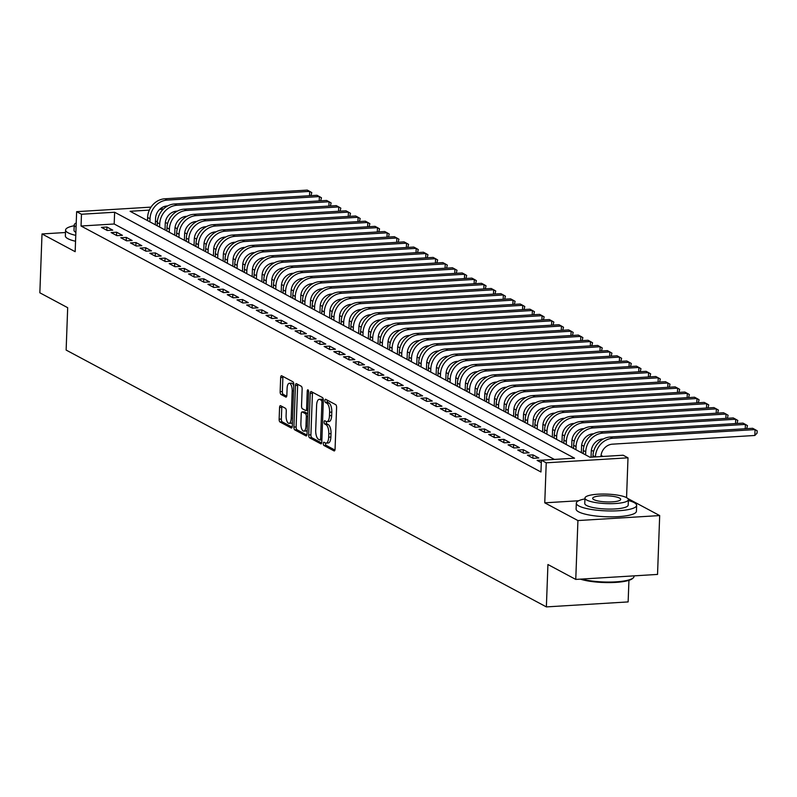 <?xml version="1.0" encoding="UTF-8"?>
<svg xmlns="http://www.w3.org/2000/svg" width="797" height="797" viewBox="0 0 797 797"><rect width="100%" height="100%" fill="white"/><g stroke="black" fill="none" stroke-linecap="round" stroke-linejoin="round"><path stroke-width="1.2" d="M323.333 443.521A1.664 0.658 -93.5 0 0 323.941 445.493L334.033 450.893A2.371 0.946 -93.5 0 0 334.262 450.953A2.371 0.946 -93.5 0 0 335.069 449.09L336.593 407.496A2.371 0.946 -93.5 0 0 335.726 404.677L325.634 399.277A1.664 0.658 -93.5 0 0 325.475 399.237A1.664 0.658 -93.5 0 0 324.907 400.542A1.664 0.658 -93.5 0 0 325.515 402.515L326.82 403.212A7.581 3.029 -93.5 0 1 329.589 412.228L329.46 415.695A7.581 3.029 -93.5 0 1 326.88 421.643A7.581 3.029 -93.5 0 1 326.152 421.464L324.847 420.766A1.664 0.658 -93.5 0 0 324.688 420.726A1.664 0.658 -93.5 0 0 324.12 422.031A1.664 0.658 -93.5 0 0 324.728 424.004L326.033 424.701A7.581 3.029 -93.5 0 1 328.802 433.727L328.673 437.184A7.581 3.029 -93.5 0 1 326.093 443.132A7.581 3.029 -93.5 0 1 325.365 442.953L324.06 442.255A1.664 0.658 -93.5 0 0 323.891 442.215A1.664 0.658 -93.5 0 0 323.333 443.521M325.565 443.052A1.664 0.658 -93.5 0 0 325.545 443.381A1.664 0.658 -93.5 0 0 326.142 445.354L334.939 450.056M327.139 400.084A1.664 0.658 -93.5 0 0 327.119 400.403A1.664 0.658 -93.5 0 0 327.726 402.375L329.031 403.073L326.82 403.212M326.362 421.563A1.664 0.658 -93.5 0 0 326.332 421.892A1.664 0.658 -93.5 0 0 326.939 423.865L328.244 424.562L326.033 424.701M280.604 405.703A2.371 0.946 -93.5 0 0 280.375 405.653A2.371 0.946 -93.5 0 0 279.568 407.506L279.139 419.182A2.371 0.946 -93.5 0 0 280.006 422.002L291.224 427.999A2.371 0.946 -93.5 0 0 291.453 428.049A2.371 0.946 -93.5 0 0 292.26 426.196L293.784 384.602A2.371 0.946 -93.5 0 0 292.917 381.783L281.7 375.785A2.371 0.946 -93.5 0 0 281.471 375.726A2.371 0.946 -93.5 0 0 280.664 377.589L280.145 391.676A2.371 0.946 -93.5 0 0 281.012 394.495L285.814 397.065A2.371 0.946 -93.5 0 0 286.043 397.125A2.371 0.946 -93.5 0 0 286.85 395.262L287.109 388.278A6.336 2.53 -93.5 0 1 289.261 383.307A6.336 2.53 -93.5 0 1 292.19 390.988L291.184 418.375A6.336 2.53 -93.5 0 1 289.032 423.346A6.336 2.53 -93.5 0 1 286.103 415.655L286.272 411.093A2.371 0.946 -93.5 0 0 285.406 408.273L280.604 405.703M554.393 459.421L114.19 223.997L81.045 226.019L81.483 214.254L76.642 211.663L151.002 207.12M575.763 579.419L577.925 520.561L659.687 515.569L657.535 574.428L575.763 579.419L547.928 564.525L546.373 606.906L66.131 350.062L67.685 307.692L39.85 292.798L42.012 233.949L75.167 251.683L76.642 211.663M578.642 500.755L544.759 502.827L577.925 520.561M544.759 502.827L546.234 462.808L541.392 460.218L574.537 458.195L114.629 212.231L81.483 214.254M81.045 226.019L540.954 471.993L541.392 460.218M308.698 434.983A2.371 0.946 -93.5 0 0 309.565 437.802L320.773 443.799A2.371 0.946 -93.5 0 0 321.002 443.859A2.371 0.946 -93.5 0 0 321.809 441.996L323.333 400.403A2.371 0.946 -93.5 0 0 322.476 397.583L311.258 391.586A2.371 0.946 -93.5 0 0 311.029 391.536A2.371 0.946 -93.5 0 0 310.222 393.389L308.698 434.983L310.91 434.853A2.371 0.946 -93.5 0 0 311.776 437.673L321.679 442.963M305.998 435.899L294.78 429.902A2.371 0.946 -93.5 0 1 293.914 427.082L295.448 385.489A2.371 0.946 -93.5 0 1 296.245 383.636A2.371 0.946 -93.5 0 1 296.474 383.686L301.276 386.256A2.371 0.946 -93.5 0 1 302.143 389.075L301.525 405.942A2.371 0.946 -93.5 0 0 302.392 408.761L305.57 410.465A2.371 0.946 -93.5 0 0 305.799 410.515A2.371 0.946 -93.5 0 0 306.606 408.662L307.253 391.098A1.664 0.658 -93.5 0 1 307.821 389.803A1.664 0.658 -93.5 0 1 308.588 391.805L307.034 434.096A2.371 0.946 -93.5 0 1 306.227 435.949A2.371 0.946 -93.5 0 1 305.998 435.899L306.447 435.869M65.484 232.515L42.012 233.949M542.797 460.128L537.128 460.397L541.302 462.629M527.445 455.217L533.253 458.325L538.782 457.986L532.974 454.878L527.445 455.217M517.761 450.036L523.569 453.144L529.098 452.806L523.29 449.697L517.761 450.036M508.078 444.856L513.896 447.964L519.415 447.625L513.607 444.527L508.078 444.856M498.404 439.685L504.212 442.793L509.731 442.455L503.923 439.346L498.404 439.685M488.72 434.504L494.529 437.613L500.048 437.274L494.24 434.166L488.72 434.504M479.037 429.324L484.845 432.432L490.374 432.094L484.556 428.985L479.037 429.324M469.353 424.143L475.161 427.252L480.691 426.913L474.882 423.815L469.353 424.143M459.67 418.973L465.478 422.071L471.007 421.743L465.199 418.634L459.67 418.973M449.986 413.792L455.794 416.901L461.324 416.562L455.515 413.454L449.986 413.792M440.303 408.612L446.111 411.72L451.64 411.382L445.832 408.273L440.303 408.612M430.619 403.431L436.437 406.54L441.956 406.201L436.148 403.093L430.619 403.431M420.946 398.261L426.754 401.359L432.273 401.03L426.465 397.922L420.946 398.261M411.262 393.08L417.07 396.189L422.589 395.85L416.781 392.742L411.262 393.08M401.578 387.9L407.387 391.008L412.916 390.669L407.098 387.561L401.578 387.9M391.895 382.719L397.703 385.828L403.232 385.489L397.424 382.381L391.895 382.719M382.211 377.539L388.019 380.647L393.549 380.308L387.74 377.21L382.211 377.539M372.528 372.368L378.336 375.477L383.865 375.138L378.057 372.03L372.528 372.368M362.844 367.188L368.652 370.296L374.182 369.957L368.373 366.849L362.844 367.188M353.161 362.007L358.979 365.116L364.498 364.777L358.69 361.669L353.161 362.007M343.487 356.827L349.295 359.935L354.814 359.596L349.006 356.488L343.487 356.827M333.804 351.656L339.612 354.755L345.131 354.426L339.323 351.318L333.804 351.656M324.12 346.476L329.928 349.584L335.457 349.245L329.639 346.137L324.12 346.476M314.436 341.295L320.245 344.404L325.774 344.065L319.966 340.957L314.436 341.295M304.753 336.115L310.561 339.223L316.09 338.884L310.282 335.776L304.753 336.115M295.069 330.934L300.877 334.043L306.407 333.704L300.599 330.606L295.069 330.934M285.386 325.764L291.194 328.872L296.723 328.533L290.915 325.425L285.386 325.764M275.702 320.583L281.52 323.692L287.04 323.353L281.231 320.245L275.702 320.583M266.029 315.403L271.837 318.511L277.356 318.172L271.548 315.064L266.029 315.403M256.345 310.222L262.153 313.331L267.672 312.992L261.864 309.884L256.345 310.222M246.662 305.052L252.47 308.15L257.999 307.821L252.181 304.713L246.662 305.052M236.978 299.871L242.786 302.98L248.315 302.641L242.507 299.533L236.978 299.871M227.294 294.691L233.103 297.799L238.632 297.46L232.824 294.352L227.294 294.691M217.611 289.51L223.419 292.619L228.948 292.28L223.14 289.172L217.611 289.51M207.927 284.33L213.735 287.438L219.265 287.099L213.457 284.001L207.927 284.33M198.244 279.159L204.062 282.268L209.581 281.929L203.773 278.82L198.244 279.159M188.57 273.979L194.378 277.087L199.898 276.748L194.089 273.64L188.57 273.979M178.887 268.798L184.695 271.907L190.214 271.568L184.406 268.459L178.887 268.798M169.203 263.618L175.011 266.726L180.54 266.387L174.722 263.279L169.203 263.618M159.52 258.447L165.328 261.546L170.857 261.217L165.049 258.108L159.52 258.447M149.836 253.267L155.644 256.375L161.173 256.036L155.365 252.928L149.836 253.267M140.152 248.086L145.961 251.194L151.49 250.856L145.682 247.747L140.152 248.086M130.469 242.906L136.277 246.014L141.806 245.675L135.998 242.567L130.469 242.906M120.785 237.725L126.603 240.833L132.123 240.495L126.315 237.396L120.785 237.725M111.112 232.555L116.92 235.663L122.439 235.324L116.631 232.216L111.112 232.555M112.756 230.144L106.947 227.035L101.428 227.374L107.236 230.482L112.756 230.144M603.01 456.452L601.048 455.406M593.626 451.441L591.364 450.225M583.942 446.26L581.68 445.045M574.268 441.08L571.997 439.874M564.585 435.899L562.323 434.694M554.901 430.729L552.64 429.513M545.218 425.548L542.956 424.333M535.534 420.368L533.273 419.162M525.851 415.187L523.589 413.982M516.167 410.007L513.906 408.801M506.484 404.836L504.222 403.621M496.81 399.656L494.538 398.44M487.126 394.475L484.865 393.27M477.443 389.295L475.181 388.089M467.759 384.124L465.498 382.909M458.076 378.944L455.814 377.728M448.392 373.763L446.131 372.558M438.709 368.583L436.447 367.377M429.025 363.412L426.764 362.197M419.352 358.232L417.08 357.016M409.668 353.051L407.406 351.836M399.984 347.871L397.723 346.665M390.301 342.69L388.039 341.485M380.617 337.52L378.356 336.304M370.934 332.339L368.672 331.124M361.25 327.159L358.989 325.953M351.567 321.978L349.305 320.773M341.893 316.808L339.622 315.592M332.21 311.627L329.948 310.412M322.526 306.447L320.264 305.241M312.842 301.266L310.581 300.061M303.159 296.085L300.897 294.88M293.475 290.915L291.214 289.7M283.792 285.734L281.53 284.519M274.108 280.554L271.847 279.348M264.435 275.373L262.163 274.168M254.751 270.203L252.49 268.988M245.068 265.022L242.806 263.807M235.384 259.842L233.123 258.636M225.7 254.661L223.439 253.456M216.017 249.481L213.755 248.275M206.333 244.31L204.072 243.095M196.65 239.13L194.388 237.914M186.976 233.949L184.705 232.744M177.293 228.769L175.031 227.563M167.609 223.598L165.348 222.383M157.388 221.357L155.445 221.476M546.373 606.906L628.136 601.914L628.933 580.326M161.114 208.117L163.206 209.242L159.5 209.491M149.348 210.109L130.1 211.285L590.009 457.249L623.154 455.226L627.996 457.817L546.234 462.808M626.562 497.647A21.728 4.752 2.1 0 0 602.313 494.05A21.728 4.752 2.1 0 0 584.968 498.065A21.728 4.752 2.1 0 0 586.791 500.078A21.728 4.752 2.1 0 0 611.04 503.674A21.728 4.752 2.1 0 0 628.395 499.659A21.728 4.752 2.1 0 0 626.562 497.647L627.996 457.817M659.687 515.569L627.847 498.543M114.19 223.997L114.629 212.231M532.974 454.878L532.854 458.106M523.29 449.697L523.171 452.925M513.607 444.527L513.487 447.755M503.923 439.346L503.804 442.574M494.24 434.166L494.12 437.394M484.556 428.985L484.446 432.213M474.882 423.815L474.763 427.043M465.199 418.634L465.079 421.862M455.515 413.454L455.396 416.682M445.832 408.273L445.712 411.501M436.148 403.093L436.029 406.331M426.465 397.922L426.345 401.15M416.781 392.742L416.662 395.97M407.098 387.561L406.988 390.789M397.424 382.381L397.305 385.609M387.74 377.21L387.621 380.438M378.057 372.03L377.937 375.257M368.373 366.849L368.254 370.077M358.69 361.669L358.57 364.896M349.006 356.488L348.887 359.726M339.323 351.318L339.203 354.545M329.639 346.137L329.53 349.365M319.966 340.957L319.846 344.184M310.282 335.776L310.163 339.004M300.599 330.606L300.479 333.833M290.915 325.425L290.795 328.653M281.231 320.245L281.112 323.472M271.548 315.064L271.428 318.292M261.864 309.884L261.745 313.121M252.181 304.713L252.071 307.941M242.507 299.533L242.388 302.76M232.824 294.352L232.704 297.58M223.14 289.172L223.021 292.399M213.457 284.001L213.337 287.229M203.773 278.82L203.653 282.048M194.089 273.64L193.97 276.868M184.406 268.459L184.286 271.687M174.722 263.279L174.613 266.517M165.049 258.108L164.929 261.336M155.365 252.928L155.246 256.156M145.682 247.747L145.562 250.975M135.998 242.567L135.879 245.795M126.315 237.396L126.195 240.624M116.631 232.216L116.511 235.444M106.947 227.035L106.828 230.263M326.093 443.132L328.304 442.993A7.581 3.029 -93.5 0 0 330.885 437.055L328.673 437.184M328.244 424.562A7.581 3.029 -93.5 0 1 331.014 433.588L330.885 437.055M326.88 421.643L329.091 421.503A7.581 3.029 -93.5 0 0 331.672 415.566L329.46 415.695M329.031 403.073A7.581 3.029 -93.5 0 1 331.801 412.099L331.672 415.566M312.563 392.293A2.371 0.946 -93.5 0 0 312.434 393.26L310.91 434.853M319.846 440.004A1.664 0.658 -93.5 0 0 320.015 440.044A1.664 0.658 -93.5 0 0 320.573 438.748L321.918 402.236A1.664 0.658 -93.5 0 0 321.311 400.263L319.926 399.526A7.581 3.029 -93.5 0 0 319.198 399.357A7.581 3.029 -93.5 0 0 316.618 405.294L315.702 430.25A7.581 3.029 -93.5 0 0 318.471 439.267L319.846 440.004M319.198 399.357L321.41 399.217A7.581 3.029 -93.5 0 1 322.137 399.387L323.343 400.034M306.895 435.062L296.992 429.762L294.78 429.902M297.789 384.383A2.371 0.946 -93.5 0 0 297.65 385.349L296.125 426.943A2.371 0.946 -93.5 0 0 296.992 429.762M306.028 410.435L307.781 410.325A2.371 0.946 -93.5 0 0 307.901 410.375M300.887 423.446A6.336 2.53 -93.5 0 0 303.816 431.127A6.336 2.53 -93.5 0 0 305.968 426.166L306.317 416.512A2.371 0.946 -93.5 0 0 305.46 413.693L302.272 411.999A2.371 0.946 -93.5 0 0 302.043 411.939A2.371 0.946 -93.5 0 0 301.236 413.792L300.887 423.446M303.816 431.127L306.018 430.998A6.336 2.53 -93.5 0 0 307.174 430.161M307.781 413.643A2.371 0.946 -93.5 0 0 307.662 413.563L305.46 413.693M304.036 411.89A2.371 0.946 -93.5 0 1 304.255 411.81A2.371 0.946 -93.5 0 1 304.484 411.86L307.662 413.563M289.032 423.346L291.244 423.207A6.336 2.53 -93.5 0 0 292.399 422.37M293.734 385.838A6.336 2.53 -93.5 0 0 291.473 383.168L289.261 383.307M283.015 376.483A2.371 0.946 -93.5 0 0 282.875 377.449L282.357 391.546A2.371 0.946 -93.5 0 0 283.224 394.366L286.711 396.229M281.909 406.41A2.371 0.946 -93.5 0 0 281.779 407.377L281.351 419.043A2.371 0.946 -93.5 0 0 282.218 421.862L292.12 427.162M600.948 456.581A12.075 10.75 -61.9 0 1 612.425 444.168L754.849 435.471L755.068 429.593L752.647 428.298L610.223 436.995A18.102 16.129 118.1 0 0 592.998 455.655L592.948 457.07M595.419 456.92A18.102 16.129 118.1 0 1 612.644 438.29L755.068 429.593L757.15 430.788L757.06 433.15L754.849 435.471M581.651 579.06A30.176 6.605 2.1 0 0 611.448 582.029A30.176 6.605 2.1 0 0 633.207 577.925L632.479 578.572A29.449 6.446 -177.9 0 1 609.864 582.597A29.449 6.446 -177.9 0 1 580.346 579.14M633.207 577.925A30.176 6.605 2.1 0 0 634.023 576.47L634.053 575.862M584.928 498.902A30.176 6.605 2.1 0 0 576.321 503.166A30.176 6.605 2.1 0 0 578.851 505.956A30.176 6.605 2.1 0 0 612.544 510.957A30.176 6.605 2.1 0 0 636.634 505.378A30.176 6.605 2.1 0 0 634.103 502.588A30.176 6.605 2.1 0 0 628.355 500.496M576.321 503.166L576.101 509.054A30.176 6.605 2.1 0 0 578.642 511.843A30.176 6.605 2.1 0 0 612.325 516.845A30.176 6.605 2.1 0 0 636.424 511.266L636.634 505.378M628.395 499.659L628.195 505.069A21.728 4.752 -177.9 0 1 610.841 509.084A21.728 4.752 -177.9 0 1 586.592 505.487A21.728 4.752 -177.9 0 1 584.769 503.475L584.968 498.065M619.498 498.075A14.007 3.058 2.1 0 0 603.867 495.754A14.007 3.058 2.1 0 0 592.679 498.344A14.007 3.058 2.1 0 0 593.855 499.639A14.007 3.058 2.1 0 0 609.486 501.961A14.007 3.058 2.1 0 0 620.674 499.37A14.007 3.058 2.1 0 0 619.498 498.075M74.191 225.75A30.176 6.605 2.1 0 0 65.583 230.014A30.176 6.605 2.1 0 0 68.114 232.804A30.176 6.605 2.1 0 0 75.765 235.374M65.583 230.014L65.364 235.902A30.176 6.605 2.1 0 0 67.894 238.692A30.176 6.605 2.1 0 0 75.556 241.262M75.874 232.355A21.728 4.752 -177.9 0 1 75.845 232.335A21.728 4.752 -177.9 0 1 74.021 230.323L74.221 224.913A21.728 4.752 2.1 0 0 76.044 226.916A21.728 4.752 2.1 0 0 76.074 226.936M76.223 223.021A21.728 4.752 2.1 0 0 74.221 224.913M591.055 457.189L591.264 451.441A12.075 10.75 -61.9 0 1 602.741 438.998L603.379 438.958M745.225 428.746L745.384 424.412L742.963 423.117L600.539 431.815A18.102 16.129 118.1 0 0 583.314 450.484L583.205 453.613M746.729 428.656L747.466 425.618L745.384 424.412L602.96 433.11A18.102 16.129 118.1 0 0 585.735 451.779L585.626 454.908M581.352 452.616L581.581 446.26A12.075 10.75 -61.9 0 1 593.058 433.817L593.695 433.777M735.541 423.566L735.701 419.232L733.28 417.937L590.856 426.634A18.102 16.129 118.1 0 0 573.641 445.304L573.521 448.432M737.046 423.476L737.783 420.437L735.701 419.232L593.277 427.929A18.102 16.129 118.1 0 0 576.062 446.599L575.942 449.727M571.668 447.446L571.897 441.08A12.075 10.75 -61.9 0 1 583.384 428.637L584.012 428.597M725.858 418.395L726.017 414.051L723.596 412.756L581.172 421.454A18.102 16.129 118.1 0 0 563.957 440.123L563.838 443.252M727.362 418.305L728.099 415.257L726.017 414.051L583.593 422.749A18.102 16.129 118.1 0 0 566.378 441.418L566.259 444.547M561.985 442.265L562.214 435.899A12.075 10.75 -61.9 0 1 573.701 423.456L574.328 423.416M716.184 413.215L716.344 408.881L713.923 407.586L571.489 416.283A18.102 16.129 118.1 0 0 554.274 434.943L554.154 438.081M717.679 413.125L718.416 410.076L716.344 408.881L573.91 417.568A18.102 16.129 118.1 0 0 556.695 436.238L556.575 439.376M552.301 437.085L552.53 430.729A12.075 10.75 -61.9 0 1 564.017 418.276L564.645 418.246M706.501 408.034L706.66 403.7L704.239 402.405L561.815 411.103A18.102 16.129 118.1 0 0 544.59 429.772L544.471 432.901M707.995 407.944L708.742 404.896L706.66 403.7L564.236 412.398A18.102 16.129 118.1 0 0 547.011 431.067L546.891 434.196M542.618 431.904L542.857 425.548A12.075 10.75 -61.9 0 1 554.333 413.105L554.971 413.065M696.817 402.854L696.976 398.52L694.556 397.225L552.132 405.922A18.102 16.129 118.1 0 0 534.907 424.592L534.797 427.72M698.311 402.764L699.059 399.725L696.976 398.52L554.553 407.217A18.102 16.129 118.1 0 0 537.327 425.887L537.208 429.015M532.934 426.724L533.173 420.368A12.075 10.75 -61.9 0 1 544.65 407.925L545.287 407.885M687.134 397.683L687.293 393.339L684.872 392.044L542.448 400.742A18.102 16.129 118.1 0 0 525.223 419.411L525.113 422.54M688.638 397.583L689.375 394.545L687.293 393.339L544.869 402.037A18.102 16.129 118.1 0 0 527.644 420.706L527.534 423.835M523.25 421.553L523.49 415.187A12.075 10.75 -61.9 0 1 534.966 402.744L535.604 402.704M677.45 392.503L677.609 388.169L675.189 386.874L532.765 395.561A18.102 16.129 118.1 0 0 515.539 414.231L515.43 417.369M678.954 392.413L679.692 389.364L677.609 388.169L535.186 396.856A18.102 16.129 118.1 0 0 517.96 415.526L517.851 418.654M513.577 416.373L513.806 410.017A12.075 10.75 -61.9 0 1 525.283 397.564L525.92 397.524M667.766 387.322L667.926 382.988L665.505 381.693L523.081 390.391A18.102 16.129 118.1 0 0 505.856 409.05L505.746 412.188M669.271 387.232L670.008 384.184L667.926 382.988L525.502 391.686A18.102 16.129 118.1 0 0 508.277 410.345L508.167 413.484M503.893 411.192L504.122 404.836A12.075 10.75 -61.9 0 1 515.599 392.393L516.237 392.353M658.083 382.142L658.242 377.808L655.821 376.513L513.398 385.21A18.102 16.129 118.1 0 0 496.182 403.88L496.063 407.008M659.587 382.052L660.324 379.013L658.242 377.808L515.818 386.505A18.102 16.129 118.1 0 0 498.603 405.175L498.484 408.303M494.21 406.012L494.439 399.656A12.075 10.75 -61.9 0 1 505.926 387.212L506.553 387.173M648.399 376.971L648.559 372.627L646.138 371.332L503.714 380.03A18.102 16.129 118.1 0 0 486.499 398.699L486.379 401.827M649.904 376.871L650.641 373.833L648.559 372.627L506.135 381.325A18.102 16.129 118.1 0 0 488.92 399.994L488.8 403.123M484.526 400.841L484.755 394.475A12.075 10.75 -61.9 0 1 496.242 382.032L496.87 381.992M638.726 371.791L638.885 367.447L636.464 366.152L494.03 374.849A18.102 16.129 118.1 0 0 476.815 393.519L476.696 396.647M640.22 371.701L640.957 368.652L638.885 367.447L496.451 376.144A18.102 16.129 118.1 0 0 479.236 394.814L479.117 397.942M474.843 395.661L475.072 389.295A12.075 10.75 -61.9 0 1 486.559 376.851L487.186 376.812M629.042 366.61L629.202 362.276L626.781 360.981L484.357 369.678A18.102 16.129 118.1 0 0 467.132 388.338L467.012 391.476M630.537 366.52L631.284 363.472L629.202 362.276L486.778 370.964A18.102 16.129 118.1 0 0 469.553 389.633L469.433 392.772M465.159 390.48L465.398 384.124A12.075 10.75 -61.9 0 1 476.875 371.671L477.513 371.641M619.359 361.43L619.518 357.096L617.097 355.801L474.673 364.498A18.102 16.129 118.1 0 0 457.448 383.168L457.339 386.296M620.853 361.34L621.6 358.301L619.518 357.096L477.094 365.793A18.102 16.129 118.1 0 0 459.869 384.463L459.749 387.591M455.476 385.3L455.715 378.944A12.075 10.75 -61.9 0 1 467.191 366.5L467.829 366.461M609.675 356.249L609.835 351.915L607.414 350.62L464.99 359.317A18.102 16.129 118.1 0 0 447.765 377.987L447.655 381.115M611.179 356.159L611.917 353.121L609.835 351.915L467.411 360.613A18.102 16.129 118.1 0 0 450.185 379.282L450.076 382.411M445.792 380.129L446.031 373.763A12.075 10.75 -61.9 0 1 457.508 361.32L458.145 361.28M599.992 351.078L600.151 346.735L597.73 345.44L455.306 354.137A18.102 16.129 118.1 0 0 438.081 372.807L437.971 375.935M601.496 350.979L602.233 347.94L600.151 346.735L457.727 355.432A18.102 16.129 118.1 0 0 440.502 374.102L440.392 377.23M436.118 374.949L436.348 368.583A12.075 10.75 -61.9 0 1 447.824 356.139L448.462 356.1M590.308 345.898L590.467 341.564L588.047 340.269L445.623 348.956A18.102 16.129 118.1 0 0 428.397 367.626L428.288 370.764M591.812 345.808L592.55 342.76L590.467 341.564L448.044 350.252A18.102 16.129 118.1 0 0 430.818 368.921L430.709 372.06M426.435 369.768L426.664 363.412A12.075 10.75 -61.9 0 1 438.141 350.959L438.778 350.919M580.624 340.717L580.784 336.384L578.363 335.089L435.939 343.786A18.102 16.129 118.1 0 0 418.724 362.446L418.604 365.584M582.129 340.628L582.866 337.579L580.784 336.384L438.36 345.081A18.102 16.129 118.1 0 0 421.145 363.741L421.025 366.879M416.751 364.588L416.98 358.232A12.075 10.75 -61.9 0 1 428.467 345.788L429.095 345.749M570.941 335.537L571.1 331.203L568.679 329.908L426.256 338.605A18.102 16.129 118.1 0 0 409.04 357.275L408.921 360.403M572.445 335.447L573.182 332.409L571.1 331.203L428.676 339.901A18.102 16.129 118.1 0 0 411.461 358.57L411.342 361.699M407.068 359.407L407.297 353.051A12.075 10.75 -61.9 0 1 418.784 340.608L419.411 340.568M561.267 330.366L561.427 326.023L559.006 324.728L416.572 333.425A18.102 16.129 118.1 0 0 399.357 352.095L399.237 355.223M562.762 330.267L563.499 327.228L561.427 326.023L418.993 334.72A18.102 16.129 118.1 0 0 401.778 353.39L401.658 356.518M397.384 354.237L397.613 347.871A12.075 10.75 -61.9 0 1 409.1 335.427L409.728 335.388M551.584 325.186L551.743 320.842L549.322 319.547L406.898 328.244A18.102 16.129 118.1 0 0 389.673 346.914L389.554 350.042M553.078 325.096L553.825 322.048L551.743 320.842L409.319 329.54A18.102 16.129 118.1 0 0 392.094 348.209L391.975 351.338M387.701 349.056L387.94 342.69A12.075 10.75 -61.9 0 1 399.417 330.247L400.054 330.207M541.9 320.005L542.06 315.672L539.639 314.377L397.215 323.074A18.102 16.129 118.1 0 0 379.99 341.734L379.88 344.872M543.395 319.916L544.142 316.867L542.06 315.672L399.636 324.369A18.102 16.129 118.1 0 0 382.411 343.029L382.291 346.167M378.017 343.876L378.256 337.52A12.075 10.75 -61.9 0 1 389.733 325.066L390.371 325.037M532.217 314.825L532.376 310.491L529.955 309.196L387.531 317.893A18.102 16.129 118.1 0 0 370.306 336.563L370.197 339.691M533.721 314.735L534.458 311.697L532.376 310.491L389.952 319.189A18.102 16.129 118.1 0 0 372.727 337.858L372.617 340.986M368.334 338.695L368.573 332.339A12.075 10.75 -61.9 0 1 380.049 319.896L380.687 319.856M522.533 309.644L522.693 305.311L520.272 304.016L377.848 312.713A18.102 16.129 118.1 0 0 360.623 331.383L360.513 334.511M524.037 309.555L524.775 306.516L522.693 305.311L380.269 314.008A18.102 16.129 118.1 0 0 363.043 332.678L362.934 335.806M358.66 333.525L358.889 327.159A12.075 10.75 -61.9 0 1 370.366 314.715L371.003 314.676M512.85 304.474L513.009 300.13L510.588 298.835L368.164 307.532A18.102 16.129 118.1 0 0 350.939 326.202L350.829 329.33M514.354 304.374L515.091 301.336L513.009 300.13L370.585 308.828A18.102 16.129 118.1 0 0 353.36 327.497L353.25 330.625M348.976 328.344L349.206 321.978A12.075 10.75 -61.9 0 1 360.682 309.535L361.32 309.495M503.166 299.293L503.325 294.96L500.905 293.665L358.481 302.352A18.102 16.129 118.1 0 0 341.265 321.022L341.146 324.16M504.67 299.204L505.408 296.155L503.325 294.96L360.902 303.647A18.102 16.129 118.1 0 0 343.686 322.317L343.567 325.455M339.293 323.164L339.522 316.808A12.075 10.75 -61.9 0 1 351.009 304.354L351.636 304.324M493.482 294.113L493.642 289.779L491.221 288.484L348.797 297.181A18.102 16.129 118.1 0 0 331.582 315.851L331.462 318.979M494.987 294.023L495.724 290.975L493.642 289.779L351.218 298.476A18.102 16.129 118.1 0 0 334.003 317.136L333.883 320.274M329.609 317.983L329.838 311.627A12.075 10.75 -61.9 0 1 341.325 299.184L341.953 299.144M483.809 288.932L483.968 284.599L481.547 283.304L339.114 292.001A18.102 16.129 118.1 0 0 321.898 310.671L321.779 313.799M485.303 288.843L486.04 285.804L483.968 284.599L341.534 293.296A18.102 16.129 118.1 0 0 324.319 311.966L324.2 315.094M319.926 312.803L320.155 306.447A12.075 10.75 -61.9 0 1 331.642 294.003L332.269 293.963M474.125 283.762L474.285 279.418L471.864 278.123L329.44 286.82A18.102 16.129 118.1 0 0 312.215 305.49L312.095 308.618M475.62 283.662L476.367 280.624L474.285 279.418L331.861 288.115A18.102 16.129 118.1 0 0 314.636 306.785L314.516 309.913M310.242 307.632L310.481 301.266A12.075 10.75 -61.9 0 1 321.958 288.823L322.596 288.783M464.442 278.581L464.601 274.238L462.18 272.953L319.756 281.64A18.102 16.129 118.1 0 0 302.531 300.31L302.422 303.438M465.936 278.492L466.683 275.443L464.601 274.238L322.177 282.935A18.102 16.129 118.1 0 0 304.952 301.605L304.833 304.733M300.559 302.452L300.798 296.095A12.075 10.75 -61.9 0 1 312.275 283.642L312.912 283.602M454.758 273.401L454.918 269.067L452.497 267.772L310.073 276.469A18.102 16.129 118.1 0 0 292.848 295.129L292.738 298.267M456.263 273.311L457 270.263L454.918 269.067L312.494 277.764A18.102 16.129 118.1 0 0 295.269 296.424L295.159 299.562M290.875 297.271L291.114 290.915A12.075 10.75 -61.9 0 1 302.591 278.472L303.229 278.432M445.075 268.22L445.234 263.887L442.813 262.592L300.389 271.289A18.102 16.129 118.1 0 0 283.164 289.959L283.055 293.087M446.579 268.131L447.316 265.092L445.234 263.887L302.81 272.584A18.102 16.129 118.1 0 0 285.585 291.254L285.475 294.382M281.202 292.091L281.431 285.734A12.075 10.75 -61.9 0 1 292.907 273.291L293.545 273.251M435.391 263.04L435.551 258.706L433.13 257.411L290.706 266.108A18.102 16.129 118.1 0 0 273.481 284.778L273.371 287.906M436.895 262.95L437.633 259.912L435.551 258.706L293.127 267.403A18.102 16.129 118.1 0 0 275.901 286.073L275.792 289.201M271.518 286.92L271.747 280.554A12.075 10.75 -61.9 0 1 283.224 268.111L283.862 268.071M425.708 257.869L425.867 253.526L423.446 252.231L281.022 260.928A18.102 16.129 118.1 0 0 263.807 279.598L263.687 282.726M427.212 257.77L427.949 254.731L425.867 253.526L283.443 262.223A18.102 16.129 118.1 0 0 266.228 280.893L266.108 284.021M261.834 281.74L262.064 275.373A12.075 10.75 -61.9 0 1 273.55 262.93L274.178 262.89M416.024 252.689L416.183 248.355L413.763 247.06L271.339 255.747A18.102 16.129 118.1 0 0 254.123 274.417L254.004 277.555M417.528 252.599L418.266 249.551L416.183 248.355L273.76 257.042A18.102 16.129 118.1 0 0 256.544 275.712L256.425 278.85M252.151 276.559L252.38 270.203A12.075 10.75 -61.9 0 1 263.867 257.75L264.494 257.72M406.35 247.508L406.51 243.175L404.089 241.88L261.655 250.577A18.102 16.129 118.1 0 0 244.44 269.247L244.32 272.375M407.845 247.419L408.582 244.37L406.51 243.175L264.076 251.872A18.102 16.129 118.1 0 0 246.861 270.532L246.741 273.67M242.467 271.378L242.696 265.022A12.075 10.75 -61.9 0 1 254.183 252.579L254.811 252.539M396.667 242.328L396.826 237.994L394.405 236.699L251.982 245.396A18.102 16.129 118.1 0 0 234.756 264.066L234.637 267.194M398.161 242.238L398.908 239.2L396.826 237.994L254.402 246.691A18.102 16.129 118.1 0 0 237.177 265.361L237.058 268.489M232.784 266.198L233.023 259.842A12.075 10.75 -61.9 0 1 244.5 247.399L245.137 247.359M386.983 237.157L387.143 232.814L384.722 231.519L242.298 240.216A18.102 16.129 118.1 0 0 225.073 258.886L224.963 262.014M388.478 237.058L389.225 234.019L387.143 232.814L244.719 241.511A18.102 16.129 118.1 0 0 227.494 260.181L227.374 263.309M223.1 261.027L223.339 254.661A12.075 10.75 -61.9 0 1 234.816 242.218L235.454 242.178M377.3 231.977L377.459 227.633L375.038 226.348L232.614 235.035A18.102 16.129 118.1 0 0 215.389 253.705L215.28 256.843M378.804 231.887L379.541 228.839L377.459 227.633L235.035 236.33A18.102 16.129 118.1 0 0 217.81 255L217.701 258.128M213.417 255.847L213.656 249.491A12.075 10.75 -61.9 0 1 225.133 237.038L225.77 236.998M367.616 226.796L367.776 222.463L365.355 221.167L222.931 229.865A18.102 16.129 118.1 0 0 205.706 248.525L205.596 251.663M369.121 226.707L369.858 223.658L367.776 222.463L225.352 231.16A18.102 16.129 118.1 0 0 208.127 249.82L208.017 252.958M203.743 250.666L203.972 244.31A12.075 10.75 -61.9 0 1 215.449 231.867L216.087 231.827M357.933 221.616L358.092 217.282L355.671 215.987L213.247 224.684A18.102 16.129 118.1 0 0 196.022 243.354L195.913 246.482M359.437 221.526L360.174 218.488L358.092 217.282L215.668 225.979A18.102 16.129 118.1 0 0 198.443 244.649L198.333 247.777M194.06 245.486L194.289 239.13A12.075 10.75 -61.9 0 1 205.765 226.687L206.403 226.647M348.249 216.435L348.409 212.102L345.988 210.806L203.564 219.504A18.102 16.129 118.1 0 0 186.349 238.173L186.229 241.302M349.753 216.346L350.491 213.307L348.409 212.102L205.985 220.799A18.102 16.129 118.1 0 0 188.769 239.469L188.65 242.597M184.376 240.315L184.605 233.949A12.075 10.75 -61.9 0 1 196.092 221.506L196.72 221.466M338.566 211.265L338.725 206.921L336.304 205.626L193.88 214.323A18.102 16.129 118.1 0 0 176.665 232.993L176.545 236.121M340.07 211.165L340.807 208.127L338.725 206.921L196.301 215.618A18.102 16.129 118.1 0 0 179.086 234.288L178.966 237.416M174.692 235.135L174.922 228.769A12.075 10.75 -61.9 0 1 186.408 216.326L187.036 216.286M328.892 206.084L329.051 201.751L326.631 200.455L184.197 209.153A18.102 16.129 118.1 0 0 166.981 227.812L166.862 230.951M330.386 205.995L331.124 202.946L329.051 201.751L186.618 210.438A18.102 16.129 118.1 0 0 169.402 229.108L169.283 232.246M165.009 229.954L165.238 223.598A12.075 10.75 -61.9 0 1 176.725 211.145L177.352 211.115M319.208 200.904L319.368 196.57L316.947 195.275L174.523 203.972A18.102 16.129 118.1 0 0 157.298 222.642L157.178 225.77M320.703 200.814L321.45 197.766L319.368 196.57L176.944 205.267A18.102 16.129 118.1 0 0 159.719 223.937L159.599 227.065M155.325 224.774L155.564 218.418A12.075 10.75 -61.9 0 1 167.041 205.975L167.679 205.935M309.525 195.723L309.684 191.39L307.263 190.094L164.84 198.792A18.102 16.129 118.1 0 0 147.614 217.461L147.505 220.59M311.019 195.634L311.766 192.595L309.684 191.39L167.26 200.087A18.102 16.129 118.1 0 0 150.035 218.757L149.916 221.885M326.142 445.354L323.941 445.493M327.726 402.375L325.515 402.515M326.939 423.865L324.728 424.004M331.014 433.588L328.802 433.727M331.801 412.099L329.589 412.228M312.434 393.26L310.222 393.389M311.776 437.673L309.565 437.802M321.888 439.884L320.165 439.994M321.938 438.659L320.573 438.748M323.273 402.156L321.918 402.236M323.343 400.144L321.311 400.263M322.137 399.387L319.926 399.526M296.125 426.943L293.914 427.082M297.65 385.349L295.448 385.489M307.971 408.572L306.606 408.662M308.539 391.018L307.253 391.098M307.323 426.076L305.968 426.166M307.682 416.433L306.317 416.512M304.484 411.86L302.272 411.999M292.549 418.295L291.184 418.375M293.545 390.909L292.19 390.988M283.224 394.366L281.012 394.495M282.357 391.546L280.145 391.676M282.875 377.449L280.664 377.589M282.218 421.862L280.006 422.002M281.351 419.043L279.139 419.182M281.779 407.377L279.568 407.506M595.359 456.92L592.998 455.655M612.644 438.29L610.223 436.995M585.735 451.779L583.314 450.484M602.96 433.11L600.539 431.815M576.062 446.599L573.641 445.304M593.277 427.929L590.856 426.634M566.378 441.418L563.957 440.123M583.593 422.749L581.172 421.454M556.695 436.238L554.274 434.943M573.91 417.568L571.489 416.283M547.011 431.067L544.59 429.772M564.236 412.398L561.815 411.103M537.327 425.887L534.907 424.592M554.553 407.217L552.132 405.922M527.644 420.706L525.223 419.411M544.869 402.037L542.448 400.742M517.96 415.526L515.539 414.231M535.186 396.856L532.765 395.561M508.277 410.345L505.856 409.05M525.502 391.686L523.081 390.391M498.603 405.175L496.182 403.88M515.818 386.505L513.398 385.21M488.92 399.994L486.499 398.699M506.135 381.325L503.714 380.03M479.236 394.814L476.815 393.519M496.451 376.144L494.03 374.849M469.553 389.633L467.132 388.338M486.778 370.964L484.357 369.678M459.869 384.463L457.448 383.168M477.094 365.793L474.673 364.498M450.185 379.282L447.765 377.987M467.411 360.613L464.99 359.317M440.502 374.102L438.081 372.807M457.727 355.432L455.306 354.137M430.818 368.921L428.397 367.626M448.044 350.252L445.623 348.956M421.145 363.741L418.724 362.446M438.36 345.081L435.939 343.786M411.461 358.57L409.04 357.275M428.676 339.901L426.256 338.605M401.778 353.39L399.357 352.095M418.993 334.72L416.572 333.425M392.094 348.209L389.673 346.914M409.319 329.54L406.898 328.244M382.411 343.029L379.99 341.734M399.636 324.369L397.215 323.074M372.727 337.858L370.306 336.563M389.952 319.189L387.531 317.893M363.043 332.678L360.623 331.383M380.269 314.008L377.848 312.713M353.36 327.497L350.939 326.202M370.585 308.828L368.164 307.532M343.686 322.317L341.265 321.022M360.902 303.647L358.481 302.352M334.003 317.136L331.582 315.851M351.218 298.476L348.797 297.181M324.319 311.966L321.898 310.671M341.534 293.296L339.114 292.001M314.636 306.785L312.215 305.49M331.861 288.115L329.44 286.82M304.952 301.605L302.531 300.31M322.177 282.935L319.756 281.64M295.269 296.424L292.848 295.129M312.494 277.764L310.073 276.469M285.585 291.254L283.164 289.959M302.81 272.584L300.389 271.289M275.901 286.073L273.481 284.778M293.127 267.403L290.706 266.108M266.228 280.893L263.807 279.598M283.443 262.223L281.022 260.928M256.544 275.712L254.123 274.417M273.76 257.042L271.339 255.747M246.861 270.532L244.44 269.247M264.076 251.872L261.655 250.577M237.177 265.361L234.756 264.066M254.402 246.691L251.982 245.396M227.494 260.181L225.073 258.886M244.719 241.511L242.298 240.216M217.81 255L215.389 253.705M235.035 236.33L232.614 235.035M208.127 249.82L205.706 248.525M225.352 231.16L222.931 229.865M198.443 244.649L196.022 243.354M215.668 225.979L213.247 224.684M188.769 239.469L186.349 238.173M205.985 220.799L203.564 219.504M179.086 234.288L176.665 232.993M196.301 215.618L193.88 214.323M169.402 229.108L166.981 227.812M186.618 210.438L184.197 209.153M159.719 223.937L157.298 222.642M176.944 205.267L174.523 203.972M150.035 218.757L147.614 217.461M167.26 200.087L164.84 198.792M321.888 439.934L320.015 440.044M307.901 410.385L305.799 410.515M304.255 411.81L302.043 411.939"/></g></svg>
